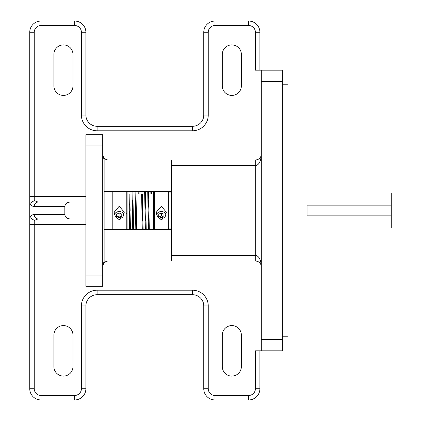 <?xml version="1.0" encoding="UTF-8"?>
<svg xmlns="http://www.w3.org/2000/svg" width="421" height="421" viewBox="0 0 421 421"><rect width="100%" height="100%" fill="white"/><g stroke="black" fill="none" stroke-linecap="round" stroke-linejoin="round"><path stroke-width="0.63" d="M153.47 221.025L154.312 221.025M153.47 199.975L154.312 199.975M168.342 228.071L171.489 228.071M168.342 192.929L171.489 192.929M102.724 158.743L104.129 158.743L104.129 164.022L102.724 164.022M102.724 256.978L104.129 256.978L104.129 262.257L102.724 262.257M107.15 159.854L104.429 158.396L105.603 159.27M105.603 261.73L104.429 262.604L107.15 261.146M63.429 44.905A9.541 9.541 0 0 1 72.975 54.451L72.975 85.884A9.541 9.541 0 0 1 63.429 95.425A9.541 9.541 0 0 1 53.888 85.884L53.888 54.451A9.541 9.541 0 0 1 63.429 44.905M63.429 325.575A9.541 9.541 0 0 1 72.975 335.116L72.975 366.549A9.541 9.541 0 0 1 63.429 376.095A9.541 9.541 0 0 1 53.888 366.549L53.888 335.116A9.541 9.541 0 0 1 63.429 325.575M231.829 44.905A9.541 9.541 0 0 1 241.375 54.451L241.375 85.884A9.541 9.541 0 0 1 231.829 95.425A9.541 9.541 0 0 1 222.288 85.884L222.288 54.451A9.541 9.541 0 0 1 231.829 44.905M231.829 325.575A9.541 9.541 0 0 1 241.375 335.116L241.375 366.549A9.541 9.541 0 0 1 231.829 376.095A9.541 9.541 0 0 1 222.288 366.549L222.288 335.116A9.541 9.541 0 0 1 231.829 325.575M287.964 192.96L391.251 192.96L391.251 205.169L307.051 205.169L307.051 215.831L391.251 215.831L391.251 228.04L287.964 228.04M282.349 84.2L287.964 84.2L287.964 336.8L282.349 336.8M104.129 256.978L104.129 164.022M102.724 266.635L103.477 263.825L102.724 266.635A5.615 5.615 0 0 1 104.129 262.92L104.129 262.257M171.489 255.405L255.689 255.405L255.689 261.02C259.073 261.378 260.941 263.246 261.299 266.635C260.941 263.246 259.073 261.378 255.689 261.02L171.489 261.02L171.489 159.98L255.689 159.98C259.073 159.622 260.941 157.754 261.299 154.365C260.941 161.138 259.073 164.879 255.689 165.595L171.489 165.595M102.724 134.72L102.724 145.945L85.884 145.945L85.884 134.72L102.724 134.72M102.724 275.055L102.724 286.28L85.884 286.28L85.884 275.055L102.724 275.055L102.724 145.945M85.884 275.055L85.884 145.945M261.299 350.835L261.299 339.605L282.349 339.605L282.349 350.835L255.405 350.835L255.405 388.725L259.899 388.725A11.225 11.225 0 0 1 248.669 399.95L214.989 399.95A11.225 11.225 0 0 1 203.764 388.725L203.764 305.925A11.225 11.225 0 0 0 192.539 294.7L97.109 294.7A11.225 11.225 0 0 0 85.884 305.925L85.884 388.725A11.225 11.225 0 0 1 74.659 399.95L40.979 399.95A11.225 11.225 0 0 1 29.749 388.725L29.749 32.275A11.225 11.225 0 0 1 40.979 21.05L74.659 21.05A11.225 11.225 0 0 1 85.884 32.275L85.884 115.075A11.225 11.225 0 0 0 97.109 126.3L192.539 126.3A11.225 11.225 0 0 0 203.764 115.075L203.764 32.275A11.225 11.225 0 0 1 214.989 21.05L248.669 21.05A11.225 11.225 0 0 1 259.899 32.275L259.899 70.165M261.299 81.395L261.299 70.165L282.349 70.165L282.349 81.395L261.299 81.395L261.299 339.605M171.489 159.98L108.339 159.98A5.615 5.615 0 0 1 102.724 154.365L102.808 155.338M171.489 261.02L107.976 261.031M104.129 158.743L104.129 158.08M282.349 81.395L282.349 339.605M261.299 70.165L255.405 70.165L255.405 32.275A6.736 6.736 0 0 0 248.669 25.539L214.989 25.539A6.736 6.736 0 0 0 208.253 32.275L208.253 115.075A15.719 15.719 0 0 1 192.539 130.789L97.109 130.789A15.719 15.719 0 0 1 81.395 115.075L81.395 32.275A6.736 6.736 0 0 0 74.659 25.539L40.979 25.539A6.736 6.736 0 0 0 34.243 32.275L34.243 196.465L85.884 196.465M259.899 350.835L259.899 388.725A11.225 11.225 0 0 1 248.669 399.95L248.669 395.461A6.736 6.736 0 0 0 255.405 388.725M64.834 214.431C65.16 217.136 66.886 218.636 69.997 218.92L38.106 218.92A4.489 3.905 -90 0 1 34.201 214.431L64.834 214.431L64.834 206.569L34.201 206.569A4.489 3.905 -90 0 1 38.106 202.08L69.997 202.08C66.886 202.364 65.16 203.864 64.834 206.569M29.749 216.131L30.007 217.636L34.243 220.383L38.106 218.92L69.997 218.92M34.201 206.569C32.549 206.516 31.154 205.448 30.007 203.364L34.243 200.617L38.106 202.08L69.997 202.08M30.007 203.364L29.749 204.869M391.251 215.831L391.251 205.169M171.489 191.466L104.129 191.466M104.129 229.534L171.489 229.534M104.129 262.92A5.615 5.615 0 0 1 108.339 261.02M102.724 154.365L103.477 157.175M103.377 156.991L102.856 155.57M260.873 264.483L261.299 266.635C260.941 259.862 259.073 256.121 255.689 255.405L255.689 159.98M261.299 154.37L260.873 156.517M107.976 159.969L108.339 159.98M159.501 218.967A4.773 3.863 0 0 0 161.327 219.257A4.773 3.863 0 0 0 163.153 218.967M166.027 214.726A4.773 3.863 0 0 0 161.327 211.531A4.773 3.863 0 0 0 156.628 214.726M161.327 206.201L156.275 212.237L157.538 216.852L161.327 219.52L165.116 216.852L166.379 212.237L161.327 206.201M117.401 218.967A4.773 3.863 0 0 0 119.227 219.257A4.773 3.863 0 0 0 121.053 218.967M123.927 214.726A4.773 3.863 0 0 0 119.227 211.531A4.773 3.863 0 0 0 114.528 214.726M119.227 206.201L114.175 212.237L115.438 216.852L119.227 219.52L123.016 216.852L124.279 212.237L119.227 206.201M148.46 229.534L148.097 210.5L148.555 219.02L148.866 221.025L149.102 219.836M145.377 229.534L145.008 210.5L145.471 219.02L145.782 221.025L146.013 219.836M142.287 229.534L141.919 210.5L142.382 219.02L142.693 221.025L142.924 219.836M136.472 219.836L136.236 221.025L135.925 219.02L135.541 212.158L135.099 191.466M133.383 219.836L133.152 221.025L132.841 219.02L132.452 212.158L132.01 191.466M129.657 229.534L129.289 210.5L129.821 219.83L130.063 221.025L130.294 219.836M144.84 201.164L145.156 200.107L145.85 210.5L146.219 229.534M135.294 201.164L135.609 200.107L136.309 210.5L136.672 229.534M141.809 204.322L142.451 204.322L143.129 229.534M132.21 201.164L132.526 200.107L133.22 210.5L133.589 229.534M129.179 204.322L129.821 204.322L130.499 229.534M132.747 229.534L132.378 210.5M112.212 191.466L112.212 229.534M126.242 229.534L126.242 191.466M127.084 229.534L127.084 191.466M129.289 210.5L128.979 194.023L129.821 194.023L130.131 210.5M168.342 191.466L168.342 229.534M151.66 191.466L151.713 194.023L150.871 194.023L150.818 191.466M148.571 191.466L149.302 229.534M153.47 229.534L153.47 191.466M154.312 191.466L154.312 229.534M150.834 192.123L150.85 191.466M148.097 210.5L147.729 191.466M145.482 191.466L145.85 210.5M145.008 210.5L144.64 191.466M139.03 191.466L139.083 194.023L138.241 194.023L138.188 191.466M135.941 191.466L136.309 210.5M141.919 210.5L141.609 194.023L142.451 194.023L142.761 210.5M143.114 228.877L143.098 229.534M138.204 192.123L138.22 191.466M135.83 229.534L135.467 210.5M132.852 191.466L133.22 210.5M149.287 228.877L149.271 229.534M147.745 192.123L147.76 191.466M146.203 228.877L146.187 229.534M144.656 192.123L144.671 191.466M136.657 228.877L136.641 229.534M135.115 192.123L135.13 191.466M133.573 228.877L133.557 229.534M132.026 192.123L132.041 191.466M130.484 228.877L130.468 229.534M127.084 213.405L126.242 213.405M147.924 201.164L148.239 200.107L148.939 210.5M142.451 204.322L142.451 194.023M129.821 204.322L129.821 194.023M121.774 214.089L119.101 212.958L116.559 214.263L116.68 216.704L119.354 217.836L121.895 216.526L121.774 214.089L121.774 216.594M121.28 216.847L119.101 215.926L119.101 212.958M119.101 215.926L117.175 216.91M161.201 217.836L163.874 216.704L163.995 214.263L161.453 212.958L158.78 214.089L158.659 216.526L161.201 217.836M158.78 216.594L158.78 214.089M163.38 216.91L161.453 215.926L159.275 216.847M161.453 215.926L161.453 212.958M85.884 224.535L34.243 224.535L34.243 388.725A6.736 6.736 0 0 0 40.979 395.461L74.659 395.461A6.736 6.736 0 0 0 81.395 388.725L81.395 305.925A15.719 15.719 0 0 1 97.109 290.211L192.539 290.211A15.719 15.719 0 0 1 208.253 305.925L208.253 388.725A6.736 6.736 0 0 0 214.989 395.461L248.669 395.461M30.007 217.636C31.154 215.552 32.549 214.484 34.201 214.431M214.989 395.461L214.989 399.95A11.225 11.225 0 0 1 203.764 388.725L208.253 388.725M97.109 290.211L97.109 294.7A11.225 11.225 0 0 0 85.884 305.925L81.395 305.925M208.253 305.925L203.764 305.925A11.225 11.225 0 0 0 192.539 294.7L192.539 290.211M81.395 388.725L85.884 388.725A11.225 11.225 0 0 1 74.659 399.95L74.659 395.461M40.979 395.461L40.979 399.95A11.225 11.225 0 0 1 29.749 388.725L34.243 388.725M34.243 32.275L29.749 32.275A11.225 11.225 0 0 1 40.979 21.05L40.979 25.539M74.659 25.539L74.659 21.05A11.225 11.225 0 0 1 85.884 32.275L81.395 32.275M81.395 115.075L85.884 115.075A11.225 11.225 0 0 0 97.109 126.3L97.109 130.789M192.539 130.789L192.539 126.3A11.225 11.225 0 0 0 203.764 115.075L208.253 115.075M208.253 32.275L203.764 32.275A11.225 11.225 0 0 1 214.989 21.05L214.989 25.539M248.669 25.539L248.669 21.05A11.225 11.225 0 0 1 259.899 32.275L255.405 32.275M34.243 220.383L34.243 224.535L29.749 224.535M29.749 196.465L34.243 196.465L34.243 200.617"/></g></svg>
